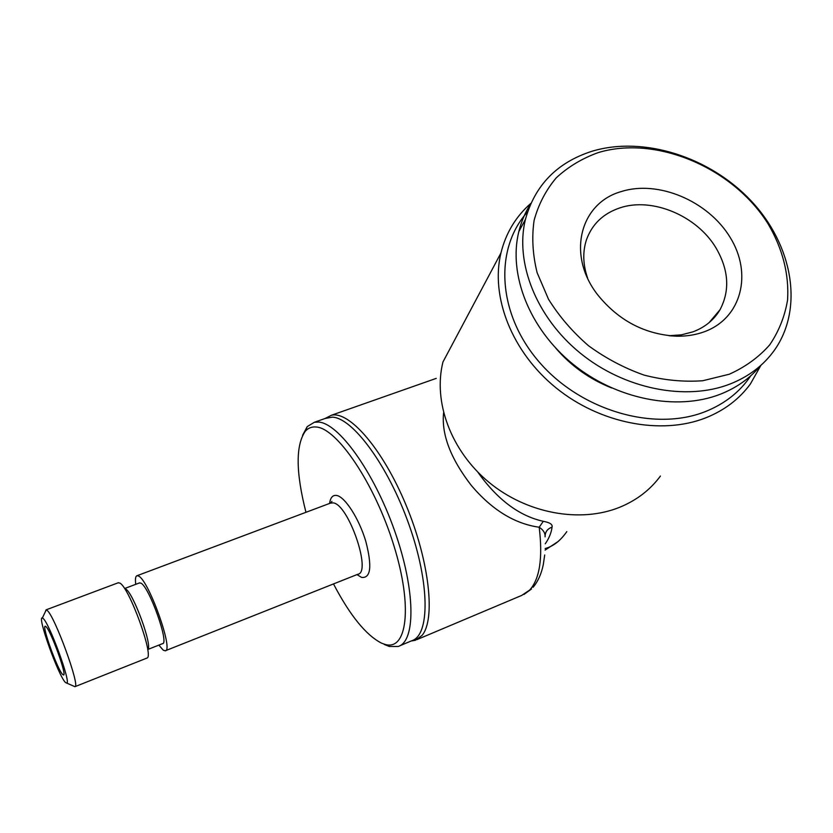 <?xml version="1.0" encoding="UTF-8"?>
<svg xmlns="http://www.w3.org/2000/svg" width="833" height="833" viewBox="0 0 833 833"><rect width="100%" height="100%" fill="white"/><g stroke="black" fill="none" stroke-linecap="round" stroke-linejoin="round"><path stroke-width="1.25" d="M555.83 348.215C571.074 365.968 589.681 379.223 611.672 387.97M729.812 384.117C685.569 401.287 624.167 388.959 580.216 353.098C536.223 317.258 514.784 262.582 525.415 219.423C534.963 185.072 557.235 162.32 592.242 151.179C643.597 135.758 709.903 156.896 751.199 200.951C792.579 244.881 804.105 308.064 774.513 350.079C763.642 365.323 748.742 376.672 729.812 384.117M760.477 365.697C750.044 378.286 736.622 387.803 720.191 394.269C676.448 411.325 615.879 399.236 572.594 363.854C529.267 328.483 508.224 274.432 518.803 231.668C521.291 221.578 525.248 212.3 530.673 203.825M729.271 374.236L702.771 380.733C683.633 382.128 664.047 380.244 644.024 375.079C624.24 368.082 605.726 358.294 588.504 345.726C572.479 331.836 559.141 316.321 548.489 299.193L537.118 272.672C532.662 254.627 531.652 237.197 534.109 220.381C538.493 204.324 545.886 190.132 556.298 177.793C568.2 166.787 582.142 158.405 598.125 152.637C656.165 134.936 733.321 167.693 768.37 224.337C782.76 249.119 789.163 274.338 787.57 299.995C784.821 316.394 778.865 331.347 769.692 344.883C758.79 357.232 745.316 367.02 729.271 374.236M587.64 278.201C582.923 264.571 582.538 251.733 586.494 239.706C592.169 224.067 603.3 213.467 619.867 207.896C652.197 196.859 697.211 215.83 716.224 248.307C728.792 270.152 730.052 290.623 720.014 309.73C713.975 319.966 704.937 327.338 692.91 331.857L681.425 334.835L669.055 335.72M621.189 191.59C658.039 179.772 708.019 200.878 730.114 237.353C752.73 273.63 741.714 318.237 704.166 331.815C695.628 334.918 686.392 336.386 676.448 336.199C644.825 334.387 618.607 320.632 597.782 294.934C566.461 255.169 579.893 203.148 621.189 191.59M325.151 418.478L331.367 415.271C349.277 410.638 382.909 449.154 406.14 505.329C429.505 561.411 435.69 619.502 422.05 635.392L415.448 640.254L411.19 640.994M750.793 375.756C739.975 391.854 724.835 403.797 705.353 411.596C654.28 431.983 580.986 410.596 539.305 362.136C497.301 313.854 493.99 248.807 527.591 211.842M760.904 365.312L750.46 383.867C739.423 398.997 724.523 410.325 705.749 417.843C661.215 435.451 599.75 423.487 555.798 387.668C511.795 351.859 490.356 296.84 500.935 252.993C505.881 233.032 515.866 216.476 530.902 203.314M500.935 252.993L442.958 361.98C432.931 401.766 450.861 450.778 488.784 482.161C526.675 513.565 580.351 523.447 620.064 507.12C636.818 500.154 650.271 489.794 660.434 476.049M477.726 472.019C497.259 499.508 519.115 515.939 543.303 521.312L539.19 527.237C514.648 523.78 492.074 509.911 471.457 485.618C450.695 458.806 441.407 434.545 443.572 412.856M545.167 548.541C553.268 546.354 560.484 540.721 566.804 531.631M399.694 645.835L411.679 640.775C429.828 635.527 430.067 583.985 409.097 524.925C388.324 465.845 352.734 417.781 332.315 417.146L325.078 418.499M384.294 644.471L389.396 646.502L398.164 646.481C415.865 641.42 415.615 589.889 394.54 530.6C373.642 471.291 338.365 422.872 318.393 422.05L314.374 422.269L307.221 426.611L302.598 435.274M333.492 583.933C349.933 615.368 365.937 635.1 381.493 643.128L384.877 644.346C407.045 651.437 413.085 606.851 393.697 545.021C374.579 483.202 336.782 427.798 316.019 426.996C311.677 426.621 308.095 428.058 305.253 431.296C295.569 445.416 295.809 472.415 305.961 512.316M158.843 645.117L163.247 650.167L165.184 650.812C174.159 651.468 148.638 579.841 138.486 576.02L137.112 575.686C135.529 576.051 135.071 578.935 135.737 584.329M147.68 649.521L162.445 643.69C169.693 644.19 149.138 586.432 140.86 583.131L139.34 582.975M75.032 686.642L147.004 658.039C154.386 656.623 129.094 586.901 119.765 583.058L118.036 582.84M66.755 683.206C71.357 683.341 49.22 622.751 43.066 618.419L42.379 617.982C36.735 615.389 58.414 675.907 65.463 682.519L74.939 686.694C80.645 687.017 54.437 615.191 47.054 610.36L46.054 609.86L45.294 611.849M62.642 674.449L63.475 674.969C67.348 676.104 50.688 630.144 45.93 626.614L45.274 626.249C41.504 625.354 57.539 669.815 62.642 674.449M147.67 649.49C153.21 647.231 133.093 592.128 125.533 588.921M545.251 543.803C549.145 538.16 551.404 532.61 552.029 527.143C552.82 524.478 549.915 522.53 543.303 521.312M417.031 639.577L521.677 595.439L529.694 590.056C539.763 578.841 542.918 557.902 539.19 527.237C543.376 529.955 545.344 533.151 545.074 536.837C545.053 532.058 547.364 528.83 552.029 527.143M331.367 415.271L436.263 378.369M356.972 574.603L361.584 577.415C370.841 578.383 372.247 566.357 365.802 541.346C359.065 518.709 345.154 497.009 336.761 495.479C332.846 494.802 330.451 497.457 329.576 503.444M358.273 574.104L357.815 574.27C371.945 572.646 348.538 504.392 333.252 502.882L330.347 503.153M525.415 219.423L518.803 231.668M709.081 322.652L720.014 309.73M531.485 589.004L524.009 594.418M328.202 417.395L314.374 422.269M305.253 431.296L307.221 426.611M330.711 503.017L331.898 501.393L331.128 502.861L137.112 575.686M139.705 582.829L125.012 588.379M118.463 582.683L46.054 609.86M42.379 617.982L46.231 609.871M357.815 574.27L165.559 650.667M384.877 644.346L389.396 646.502M558.36 541.367L545.094 550.103M533.11 587.255C538.003 581.392 541.398 573.875 543.272 564.691L544.709 554.976M669.67 335.782L676.448 336.199"/></g></svg>
